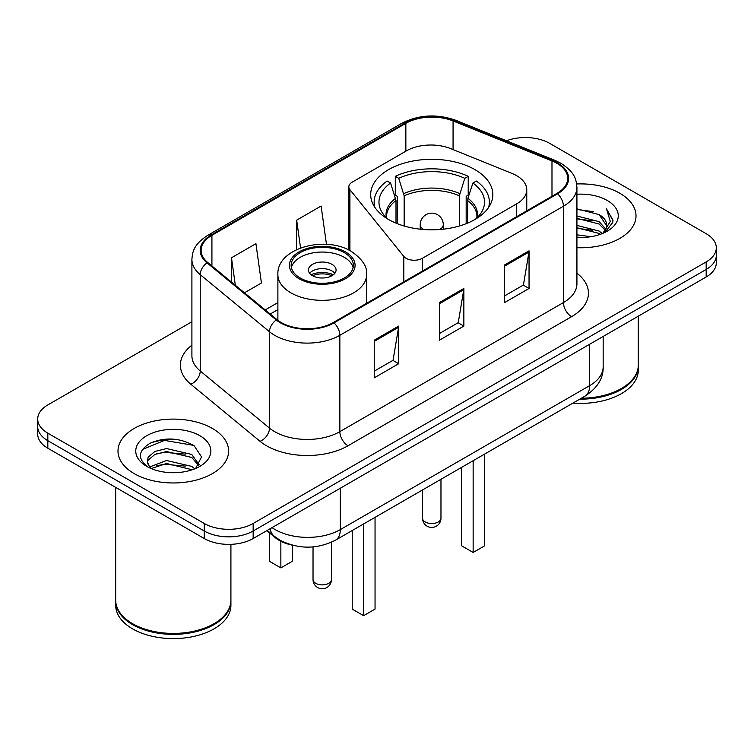 <?xml version="1.0" encoding="UTF-8"?>
<svg xmlns="http://www.w3.org/2000/svg" width="754" height="754" viewBox="0 0 754 754"><rect width="100%" height="100%" fill="white"/><g stroke="black" fill="none" stroke-linecap="round" stroke-linejoin="round"><path stroke-width="1.13" d="M516.641 175.663A34.571 19.962 0 0 0 512.023 173.429L450.685 148.623A34.571 19.962 0 0 0 406.406 150.866L352.203 182.157A11.527 6.654 0 0 0 348.829 186.86A11.527 6.654 0 0 0 349.913 189.678L403.805 256.407A11.527 6.654 0 0 0 422.4 258.292L516.641 203.882A34.571 19.962 0 0 0 526.763 189.772A34.571 19.962 0 0 0 516.641 175.663M474.935 169.631A61.074 35.259 0 0 0 408.385 161.987A61.074 35.259 0 0 0 370.685 194.56A61.074 35.259 0 0 0 388.574 219.499A61.074 35.259 0 0 0 455.124 227.133A61.074 35.259 0 0 0 492.824 194.56A61.074 35.259 0 0 0 474.935 169.631M291.864 545.048A34.571 19.962 180 0 1 275.37 537.743L266.784 530.665M177.916 439.61A46.088 26.607 0 0 0 150.932 442.824M191.902 321.751L47.822 404.936A34.571 19.962 0 0 0 37.7 419.045L37.7 434.097A34.571 19.962 0 0 0 47.822 448.215L204.268 538.535A34.571 19.962 0 0 0 253.156 538.535L706.178 276.982A34.571 19.962 0 0 0 716.3 262.873L716.3 255.342A34.571 19.962 0 0 1 706.178 269.451A34.571 19.962 0 0 0 716.3 255.342L716.3 247.812A34.571 19.962 0 0 0 706.178 233.702L549.732 143.383A34.571 19.962 0 0 0 506.452 140.762M37.7 419.045A34.571 19.962 0 0 0 47.822 433.154L204.268 523.474A34.571 19.962 0 0 0 253.156 523.474L253.156 531.005L706.178 269.451L253.156 531.005A34.571 19.962 0 0 1 204.268 531.005A34.571 19.962 0 0 0 253.156 531.005L253.156 538.535M47.822 433.154L47.822 440.685L204.268 531.005L47.822 440.685A34.571 19.962 0 0 1 37.7 426.576A34.571 19.962 0 0 0 47.822 440.685L47.822 448.215M619.807 193.25A55.306 31.932 0 0 0 576.669 183.976A55.306 31.932 0 0 1 619.807 193.25A55.306 31.932 0 0 1 636.008 215.823A55.306 31.932 0 0 0 619.807 193.25M212.411 428.451A55.306 31.932 0 0 0 152.138 421.533A55.306 31.932 0 0 0 117.992 451.033A55.306 31.932 0 0 0 134.193 473.616A55.306 31.932 0 0 0 194.466 480.534A55.306 31.932 0 0 0 228.613 451.033A55.306 31.932 0 0 0 212.411 428.451A55.306 31.932 0 0 0 152.138 421.533A55.306 31.932 0 0 0 117.992 451.033A55.306 31.932 0 0 0 134.193 473.616A55.306 31.932 0 0 0 194.466 480.534A55.306 31.932 0 0 0 228.613 451.033A55.306 31.932 0 0 0 212.411 428.451M556.904 163.326A36.871 21.291 180 0 1 567.705 178.378A36.871 21.291 180 0 1 556.904 193.429L333.325 322.514A36.871 21.291 180 0 1 277.048 319.668L207.793 262.562A36.871 21.291 180 0 1 201.12 250.356A36.871 21.291 180 0 1 211.921 235.305L405.85 123.336A36.871 21.291 180 0 1 453.069 120.951L551.985 160.941A36.871 21.291 180 0 1 556.904 163.326M557.555 162.949A37.794 21.819 0 0 0 552.512 160.508L453.597 120.517A37.794 21.819 0 0 0 405.19 122.968L211.271 234.928A37.794 21.819 0 0 0 207.039 262.873L276.294 319.979A37.794 21.819 0 0 0 333.975 322.891L557.555 193.806A37.794 21.819 0 0 0 557.555 162.949M374.229 340.205L374.229 377.839L398.678 363.73L398.678 326.096L374.229 340.205M374.229 371.156L393.06 360.289L398.574 327.34A9.218 5.325 -120 0 0 398.678 326.096M392.891 360.384L398.678 363.73M504.596 264.937L504.596 302.571L529.044 288.462L529.044 250.828L504.596 264.937M504.596 295.898L523.427 285.021L528.94 252.072A9.218 5.325 -120 0 0 529.044 250.828M523.257 285.116L529.044 288.462M439.412 302.571L439.412 340.205L463.861 326.096L463.861 288.462L439.412 302.571M439.412 333.532L458.243 322.655L463.757 289.706A9.218 5.325 -120 0 0 463.861 288.462M458.074 322.75L463.861 326.096M576.923 247.689A55.306 31.932 0 0 0 636.008 215.823A55.306 31.932 0 0 1 576.923 247.689M253.156 523.474L706.178 261.93A34.571 19.962 0 0 0 716.3 247.812M244.456 292.797L261.44 282.995L255.926 243.674L231.478 257.783L231.478 282.1M326.482 244.371L321.11 206.04L296.661 220.159L296.661 249.565M296.661 220.159L300.563 247.943M231.478 257.783L235.333 285.276M581.4 398.216A57.615 33.261 0 0 0 621.437 388.47A57.615 33.261 0 0 0 638.308 364.945L638.308 316.162M581.155 398.348A57.04 32.931 0 0 0 621.032 388.706A57.04 32.931 0 0 0 621.23 388.593M579.769 399.149A57.615 33.261 0 0 0 638.308 365.888A57.615 33.261 0 0 0 638.308 365.417M572.955 403.088A57.615 33.261 0 0 0 638.308 370.129L638.308 365.888M576.923 234.824L590.891 236.709M576.923 237.171L583.342 237.463M576.923 225.418L599.119 231.063L602.305 233.57M576.923 227.765L599.119 233.42L600.382 234.305M576.923 216.002L599.119 221.657L605.848 229.15M576.923 218.358L599.119 224.013L605.245 230.272M602.437 233.514A26.051 15.042 0 0 0 606.744 225.239A26.051 15.042 0 0 0 599.119 214.598L606.725 225.804M576.923 237.406A37.568 21.696 0 0 0 607.262 231.167A37.568 21.696 0 0 0 607.262 200.489A37.568 21.696 0 0 0 576.923 194.24M599.119 214.598L576.923 208.839M604.981 232.373L612.729 222.468L612.983 220.14L606.527 208.962L610.297 221.469L602.851 233.344M606.527 208.962L612.974 220.592M576.923 209.471L593.577 211.704M576.923 218.886L592.795 220.884M576.923 228.292L592.795 230.29M396.001 223.146L396.001 200.507L390.581 183.024A52.771 30.471 0 0 0 381.929 212.138A52.771 30.471 0 0 0 388.131 219.244M397.339 223.693L397.339 196.332L395.294 195.154L395.294 176.332A57.615 33.261 0 0 1 468.215 176.332L464.775 178.321A52.771 30.471 0 0 0 398.734 178.321L404.153 195.804L404.153 226.012M459.356 226.012L459.356 195.804L464.775 178.321M468.215 176.332L468.215 195.154L466.17 196.332L466.17 223.693M390.581 183.024L387.141 181.035A57.615 33.261 0 0 0 374.144 202.091A57.615 33.261 0 0 0 374.879 207.407M398.734 178.321L395.294 176.332M488.63 207.407A57.615 33.261 0 0 0 489.365 202.091A57.615 33.261 0 0 0 476.368 181.035L472.918 183.024L467.895 198.302L467.508 223.146M475.378 219.244A52.771 30.471 0 0 0 481.58 212.138A52.771 30.471 0 0 0 472.918 183.024M461.74 467.301L461.74 545.877L473.144 552.456L484.549 545.877L484.549 454.125M473.144 552.456L473.144 460.713M213.834 623.794A57.04 32.931 0 0 1 213.636 623.916A57.04 32.931 0 0 1 132.968 623.916L132.563 623.681A57.615 33.261 0 0 0 214.042 623.681A57.615 33.261 0 0 0 230.912 600.156L230.912 544.331M115.692 600.627A57.615 33.261 0 0 0 115.692 601.098A57.615 33.261 0 0 0 132.563 624.623A57.615 33.261 0 0 0 195.352 631.833A57.615 33.261 0 0 0 230.912 601.098A57.615 33.261 0 0 0 230.912 600.627M115.692 601.098L115.692 605.33A57.615 33.261 0 0 0 132.563 628.855A57.615 33.261 0 0 0 195.352 636.065A57.615 33.261 0 0 0 230.912 605.33L230.912 601.098M167.011 472.419L175.786 472.683M149.782 466.905L166.559 460.506L191.723 466.387L194.768 468.837M151.328 468.517L166.559 463.493L192.27 469.761M150.046 468.074L147.35 461.759A26.051 15.042 0 0 0 151.563 468.724M147.35 461.759L148.142 457.197L154.881 451.457L166.559 448.555L191.723 454.445L199.207 464.784M147.416 462.127L148.142 460.185L154.881 454.445L166.559 451.542L191.723 457.433L198.613 465.557M195.654 468.47L201.544 456.915L194.098 445.689C179.82 437.744 165.201 436.896 150.253 443.145C137.991 450.722 137.219 458.677 147.944 467.018L148.076 467.103M199.867 435.699A37.568 21.696 0 0 0 146.738 435.699A37.568 21.696 0 0 0 146.738 466.368A37.568 21.696 0 0 0 199.867 466.368A37.568 21.696 0 0 0 199.867 435.699M115.692 487.395L115.692 600.156A57.615 33.261 0 0 0 132.563 623.681L132.968 623.916M142.449 449.459L164.513 440.402L193.59 445.35M156.229 453.861L164.513 452.353L185.267 454.134M156.229 465.802L164.513 464.304L185.267 466.085M149.631 466.717L150.272 466.424M344.248 252.609A31.112 17.964 0 0 0 310.337 248.716A31.112 17.964 0 0 0 291.138 265.314A31.112 17.964 0 0 0 300.243 278.009A31.112 17.964 0 0 0 334.154 281.911A31.112 17.964 0 0 0 353.362 265.314A31.112 17.964 0 0 0 344.248 252.609M353.089 267.661A31.112 17.964 0 0 0 344.248 257.312A31.112 17.964 0 0 0 312.25 253.005A31.112 17.964 0 0 0 291.402 267.661M352.231 530.524L352.231 609.1L363.635 615.679L375.049 609.1L375.049 517.348M363.635 615.679L363.635 523.936M269.451 532.861L269.451 561.306L280.856 567.885L292.26 561.306L292.26 545.161M280.856 567.885L280.856 541.278M332.024 264.371A13.826 7.983 0 0 0 316.953 262.637A13.826 7.983 0 0 0 308.414 270.017A13.826 7.983 0 0 0 312.467 275.662A13.826 7.983 0 0 0 327.538 277.397A13.826 7.983 0 0 0 336.077 270.017A13.826 7.983 0 0 0 332.024 264.371M334.842 273.306A13.826 7.983 0 0 0 332.024 270.959A13.826 7.983 0 0 0 309.649 273.306M311.072 274.72A18.435 10.641 180 0 1 332.608 274.381L332.608 275.304M312.59 275.728A16.136 9.312 180 0 1 330.94 275.342L332.608 274.381M330.667 276.35L330.94 275.342M275.37 537.112L275.37 537.743M349.913 189.678L349.913 250.601M403.805 256.407L403.805 281.826M422.4 258.292L422.4 271.091M516.641 203.882L516.641 216.681M272.053 527.621A46.088 26.607 0 0 0 275.153 529.591A46.088 26.607 0 0 0 340.337 529.591L589.656 385.643A46.088 26.607 0 0 0 603.162 366.83C603.502 378.263 597.404 388.056 584.887 396.199L335.558 540.147A23.044 13.308 60 0 0 340.337 529.591L340.337 488.196M589.656 344.248L589.656 385.643A23.044 13.308 60 0 1 584.887 396.199M270.186 528.695A23.044 15.41 129.5 0 0 274.202 536.188L267.208 530.42M706.178 276.982L706.178 261.93M204.268 538.535L204.268 523.474M576.923 273.202A57.615 33.261 180 0 1 571.57 316.68L347.99 445.765A11.527 6.654 60 0 1 339.847 431.656L563.426 302.571A46.088 26.607 0 0 0 576.923 283.758L576.923 187.416A46.088 26.607 180 0 1 563.426 206.228A11.527 6.654 -120 0 0 557.555 193.806M347.99 445.765A57.615 33.261 180 0 1 266.511 445.765A57.615 33.261 180 0 1 260.055 441.326L190.8 384.22A57.615 33.261 180 0 1 191.902 345.181M274.663 431.656A46.088 26.607 0 0 0 339.847 431.656L339.847 335.313A46.088 26.607 180 0 1 269.498 331.76L200.234 274.654A46.088 26.607 180 0 1 191.902 259.385L191.902 355.728A46.088 26.607 0 0 0 200.234 370.996L269.498 428.102A46.088 26.607 0 0 0 274.663 431.656M576.923 187.416C576.179 179.49 575.443 172.902 561.042 163.316L554.982 160.376A11.527 5.401 112 0 0 552.512 160.508M554.982 160.376L456.066 120.395C436.981 113.637 418.856 114.617 401.712 123.336A11.527 6.654 60 0 1 405.19 122.968M211.271 234.928A11.527 6.654 -120 0 0 207.793 235.295C193.816 244.456 192.543 251.355 191.902 259.385M207.039 262.873A11.527 7.71 129.5 0 0 200.234 274.654L200.234 370.996A11.527 7.71 -50.5 0 1 190.8 384.22M456.066 120.395A11.527 5.401 112 0 0 453.597 120.517M276.294 319.979A11.527 7.71 129.5 0 0 269.498 331.76L269.498 428.102A11.527 7.71 -50.5 0 1 260.055 441.326M333.975 322.891A11.527 6.654 60 0 1 339.847 335.313L563.426 206.228L563.426 302.571A11.527 6.654 60 0 0 571.57 316.68M211.921 235.305L211.921 265.974M551.985 160.941L551.985 196.276M453.069 120.951L453.069 149.594M405.85 123.336L405.85 151.186M277.887 302.59L265.21 309.913M439.412 303.768L463.757 289.706M504.596 266.134L528.94 252.072M374.229 341.392L398.574 327.34M396.001 200.507A45.174 26.079 0 0 0 386.585 216.445L386.679 217.944M459.356 195.804A45.174 26.079 0 0 0 404.153 195.804M395.614 198.302A45.711 26.39 0 0 0 386.378 217.652M459.742 193.599A45.711 26.39 0 0 0 403.767 193.599M477.131 217.652A45.711 26.39 0 0 0 467.895 198.302M476.82 217.944L476.924 216.445A45.174 26.079 0 0 0 467.508 200.507M425.237 521.975A9.218 5.325 180 0 1 422.532 518.215A9.218 9.218 0 0 0 436.359 526.198A9.218 9.218 0 0 0 440.967 518.215A9.218 5.325 180 0 1 438.272 521.975A9.218 5.325 180 0 1 425.237 521.975M423.88 229.527A11.527 6.654 180 0 1 423.607 229.376A11.527 6.654 180 0 1 420.232 224.673L420.232 229.188M443.277 229.188L443.277 224.673A11.527 6.654 180 0 1 439.902 229.376A11.527 6.654 180 0 1 439.629 229.527M299.027 278.716A32.837 18.963 0 0 0 345.464 278.716A32.837 18.963 0 0 0 345.464 251.902A32.837 18.963 0 0 0 299.027 251.902A32.837 18.963 0 0 0 299.027 278.716M366.614 303.297L366.614 274.72A44.363 25.617 180 0 1 339.225 298.386A44.363 25.617 180 0 1 290.874 292.835A44.363 25.617 180 0 1 277.887 274.72L277.887 320.337M315.728 583.313A9.218 5.325 180 0 1 313.033 579.553A9.218 9.218 0 0 0 326.859 587.536A9.218 9.218 0 0 0 331.468 579.553A9.218 5.325 180 0 1 328.763 583.313A9.218 5.325 180 0 1 315.728 583.313M348.829 186.86L348.829 250.045M526.763 189.772L526.763 210.837M335.558 540.147C317.019 549.459 298.471 549.459 279.923 540.147L274.202 536.188M603.162 366.83L603.162 336.454M401.712 123.336L207.793 235.295M277.887 309.611L270.215 314.032M374.144 206.257L374.144 202.091M489.365 206.257L489.365 202.091M440.967 479.29L440.967 518.215M443.277 224.673A11.527 11.527 0 0 0 425.991 214.692A11.527 11.527 0 0 0 420.232 224.673M422.532 489.93L422.532 518.215M366.614 274.72C367.584 266.916 362.457 259.112 351.232 251.336C325.078 235.154 276.341 248.132 277.887 274.72M331.468 542.249L331.468 579.553M313.033 546.904L313.033 579.553"/></g></svg>
